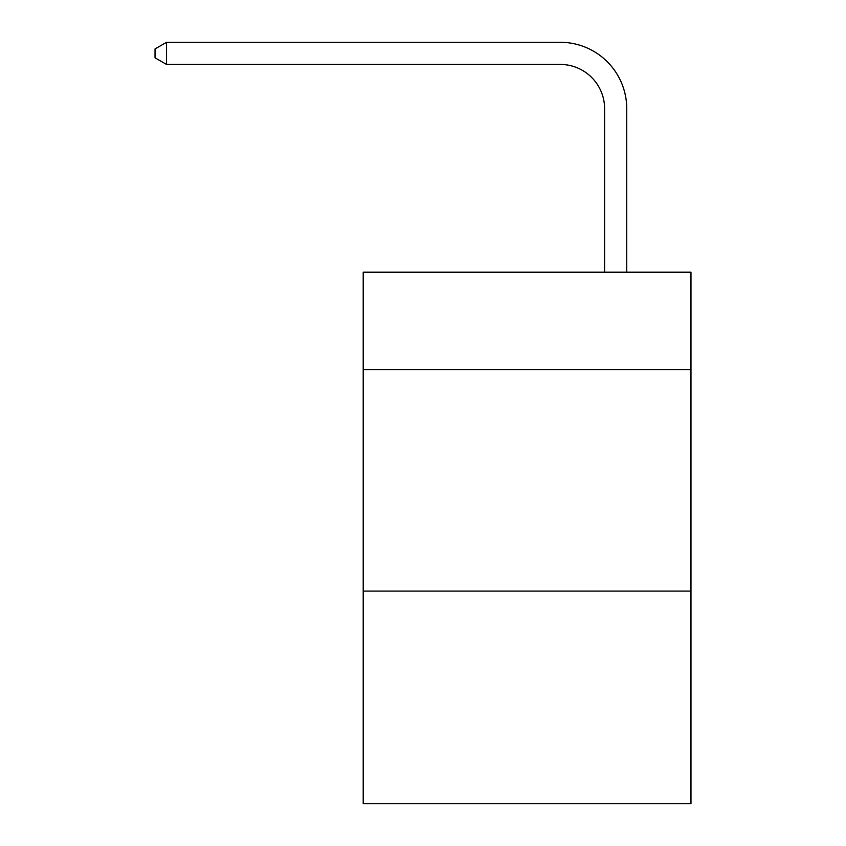 <?xml version="1.0" encoding="UTF-8"?>
<svg xmlns="http://www.w3.org/2000/svg" width="846" height="846" viewBox="0 0 846 846"><rect width="100%" height="100%" fill="white"/><g stroke="black" fill="none" stroke-linecap="round" stroke-linejoin="round"><path stroke-width="1.27" d="M690.971 369.628L690.971 272.179L363.209 272.179L363.209 369.628L690.971 369.628L690.971 803.7L363.209 803.7L363.209 369.628M690.971 591.09L363.209 591.09M604.604 272.179L604.604 108.743A44.288 44.288 63.2 0 0 560.306 64.444L166.546 64.444L155.03 57.803L155.03 48.941L166.546 42.3L560.306 42.3A66.443 66.443 -116.8 0 1 626.749 108.743L626.749 272.179M604.604 108.743A44.288 44.288 63.2 0 0 560.306 64.444A44.288 44.288 63.2 0 1 604.604 108.743A44.288 44.288 63.2 0 0 560.306 64.444A44.288 44.288 63.2 0 1 604.604 108.743A44.288 44.288 63.2 0 0 560.306 64.444A44.288 44.288 63.2 0 1 604.604 108.743A44.288 44.288 63.2 0 0 560.306 64.444A44.288 44.288 63.2 0 1 604.604 108.743A44.288 44.288 63.2 0 0 560.306 64.444A44.288 44.288 63.2 0 1 604.604 108.743A44.288 44.288 63.2 0 0 560.306 64.444A44.288 44.288 63.2 0 1 604.604 108.743A44.288 44.288 63.2 0 0 560.306 64.444A44.288 44.288 63.2 0 1 604.604 108.743A44.288 44.288 63.2 0 0 560.306 64.444A44.288 44.288 63.2 0 1 604.604 108.743A44.288 44.288 63.2 0 0 560.306 64.444A44.288 44.288 63.2 0 1 604.604 108.743A44.288 44.288 63.2 0 0 560.306 64.444A44.288 44.288 63.2 0 1 604.604 108.743A44.288 44.288 63.2 0 0 560.306 64.444A44.288 44.288 63.2 0 1 604.604 108.743A44.288 44.288 63.2 0 0 560.306 64.444A44.288 44.288 63.2 0 1 604.604 108.743A44.288 44.288 63.2 0 0 560.306 64.444A44.288 44.288 63.2 0 1 604.604 108.743A44.288 44.288 63.2 0 0 560.306 64.444A44.288 44.288 63.2 0 1 604.604 108.743A44.288 44.288 63.2 0 0 560.306 64.444A44.288 44.288 63.2 0 1 604.604 108.743A44.288 44.288 63.2 0 0 560.306 64.444A44.288 44.288 63.2 0 1 604.604 108.743A44.288 44.288 63.2 0 0 560.306 64.444A44.288 44.288 63.2 0 1 604.604 108.743A44.288 44.288 63.2 0 0 560.306 64.444A44.288 44.288 63.2 0 1 604.604 108.743A44.288 44.288 63.2 0 0 560.306 64.444A44.288 44.288 63.2 0 1 604.604 108.743A44.288 44.288 63.2 0 0 560.306 64.444A44.288 44.288 63.2 0 1 604.604 108.743A44.288 44.288 63.2 0 0 560.306 64.444A44.288 44.288 63.2 0 1 604.604 108.743A44.288 44.288 63.2 0 0 560.306 64.444A44.288 44.288 63.2 0 1 604.604 108.743A44.288 44.288 63.2 0 0 560.306 64.444A44.288 44.288 63.2 0 1 604.604 108.743A44.288 44.288 63.2 0 0 560.306 64.444A44.288 44.288 63.2 0 1 604.604 108.743A44.288 44.288 63.2 0 0 560.306 64.444A44.288 44.288 63.2 0 1 604.604 108.743A44.288 44.288 63.2 0 0 560.306 64.444A44.288 44.288 63.2 0 1 604.604 108.743A44.288 44.288 63.2 0 0 560.306 64.444A44.288 44.288 63.2 0 1 604.604 108.743A44.288 44.288 63.2 0 0 560.306 64.444A44.288 44.288 63.2 0 1 604.604 108.743A44.288 44.288 63.2 0 0 560.306 64.444A44.288 44.288 63.2 0 1 604.604 108.743A44.288 44.288 63.2 0 0 560.306 64.444A44.288 44.288 63.2 0 1 604.604 108.743A44.288 44.288 63.2 0 0 560.306 64.444M166.546 42.3L166.546 64.444"/></g></svg>
